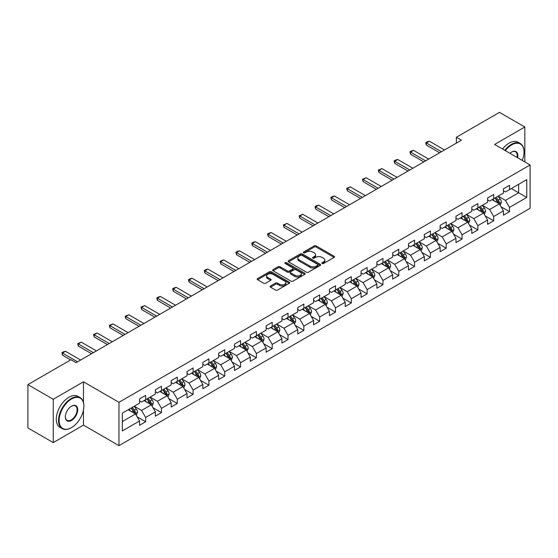 <?xml version="1.0" encoding="UTF-8"?>
<svg xmlns="http://www.w3.org/2000/svg" width="558" height="558" viewBox="0 0 558 558"><rect width="100%" height="100%" fill="white"/><g stroke="black" fill="none" stroke-linecap="round" stroke-linejoin="round"><path stroke-width="0.84" d="M322.126 263.502A0.983 0.572 0 0 0 323.521 263.502L334.103 257.391A1.409 0.816 0 0 0 334.514 256.82A1.409 0.816 0 0 0 334.103 256.248L316.184 245.904A1.409 0.816 0 0 0 314.189 245.904L303.615 252.007A0.983 0.572 0 0 0 303.329 252.411A0.983 0.572 0 0 0 303.615 252.809A0.983 0.572 0 0 0 305.01 252.809L306.377 252.021A4.506 2.602 0 0 1 312.745 252.021L314.238 252.886A4.506 2.602 0 0 1 315.563 254.72A4.506 2.602 0 0 1 314.238 256.561L312.871 257.35A0.983 0.572 0 0 0 312.585 257.754A0.983 0.572 0 0 0 312.871 258.159A0.983 0.572 0 0 0 314.266 258.159L315.633 257.364A4.506 2.602 0 0 1 322.008 257.364L323.5 258.228A4.506 2.602 0 0 1 324.819 260.07A4.506 2.602 0 0 1 323.5 261.904L322.126 262.699A0.983 0.572 0 0 0 321.84 263.097A0.983 0.572 0 0 0 322.126 263.502L322.126 262.699M270.49 286.017A1.409 0.816 0 0 0 270.079 286.589A1.409 0.816 0 0 0 270.49 287.168L275.519 290.069A1.409 0.816 0 0 0 277.507 290.069L289.253 283.283A1.409 0.816 0 0 0 289.665 282.711A1.409 0.816 0 0 0 289.253 282.139L271.334 271.788A1.409 0.816 0 0 0 269.347 271.788L257.601 278.575A1.409 0.816 0 0 0 257.189 279.146A1.409 0.816 0 0 0 257.601 279.725L263.669 283.227A1.409 0.816 0 0 0 265.664 283.227L270.693 280.325A1.409 0.816 0 0 0 271.104 279.753A1.409 0.816 0 0 0 270.693 279.174L267.68 277.438A3.767 2.176 0 0 1 266.578 275.903A3.767 2.176 0 0 1 268.9 273.894A3.767 2.176 0 0 1 273.001 274.362L284.803 281.176A3.767 2.176 0 0 1 285.905 282.711A3.767 2.176 0 0 1 283.576 284.719A3.767 2.176 0 0 1 279.474 284.245L277.507 283.115A1.409 0.816 0 0 0 275.519 283.115L270.49 286.017L270.49 287.168M83.477 381.811L53.254 399.263L27.9 384.622L27.9 427.951L53.254 442.592L83.477 425.14L118.973 445.633L118.973 402.304L83.477 381.811L83.477 402.381M524.827 161.897L524.827 127.001L494.604 144.452L530.1 164.945L118.973 402.304M524.827 127.001L499.473 112.367L456.374 137.247L456.374 143.106M27.9 384.622L70.999 359.743L76.069 362.665L461.445 140.177L456.374 137.247M306.475 272.192A1.409 0.816 0 0 0 308.469 272.192L320.215 265.413A1.409 0.816 0 0 0 320.627 264.834A1.409 0.816 0 0 0 320.215 264.262L302.296 253.918A1.409 0.816 0 0 0 300.302 253.918L288.556 260.698A1.409 0.816 0 0 0 288.144 261.277A1.409 0.816 0 0 0 288.556 261.848L306.475 272.192M285.515 263.711A0.983 0.572 0 0 1 286.519 263.85L286.519 262.679L304.731 273.197A1.409 0.816 0 0 1 305.149 273.776A1.409 0.816 0 0 1 304.731 274.348L292.985 281.127A1.409 0.816 0 0 1 290.997 281.127L273.078 270.783L273.078 269.633A1.409 0.816 0 0 0 272.667 270.212A1.409 0.816 0 0 0 273.078 270.783M273.078 269.633L278.107 266.731A1.409 0.816 0 0 1 280.095 266.731L287.363 270.93A1.409 0.816 0 0 0 289.351 270.93L292.692 269.005A1.409 0.816 0 0 0 293.103 268.426A1.409 0.816 0 0 0 292.692 267.854L285.124 263.488A0.983 0.572 0 0 1 284.838 263.083A0.983 0.572 0 0 1 285.445 262.56A0.983 0.572 0 0 1 286.519 262.679M118.973 445.633L530.1 208.274L530.1 164.945M137.17 416.861L145.638 421.743L145.638 417.475L155.375 411.853L155.375 416.129L161.464 412.613L161.464 408.337L171.194 402.716L171.194 406.991L177.284 403.476L177.284 399.207L187.021 393.585L187.021 397.861L193.103 394.346L193.103 390.07L202.84 384.448L202.84 388.724L208.922 385.208L208.922 380.94L218.659 375.318L218.659 379.593L224.741 376.078L224.741 371.802L234.479 366.181L234.479 370.456L240.561 366.941L240.561 362.672L250.298 357.05L250.298 361.319L256.387 357.811L256.387 353.535L266.117 347.913L266.117 352.189L272.206 348.673L272.206 344.405L281.943 338.783L281.943 343.051L288.026 339.543L288.026 335.267L297.763 329.645L297.763 333.921L303.845 330.406L303.845 326.13L313.582 320.515L313.582 324.784L319.664 321.275L319.664 317L329.401 311.378L329.401 315.654L335.491 312.138L335.491 307.863L345.221 302.248L345.221 306.516L351.31 303.008L351.31 298.732L361.047 293.11L361.047 297.386L367.129 293.871L367.129 289.595L376.866 283.98L376.866 288.249L382.948 284.74L382.948 280.465L392.686 274.843L392.686 279.119L398.768 275.603L398.768 271.327L408.505 265.713L408.505 269.981L414.587 266.473L414.587 262.197L424.324 256.575L424.324 260.851L430.413 257.336L430.413 253.06L440.143 247.438L440.143 251.714L446.233 248.205L446.233 243.93L455.97 238.308L455.97 242.584L462.052 239.068L462.052 234.792L471.789 229.171L471.789 233.446L477.871 229.938L477.871 225.662L487.608 220.04L487.608 224.316L493.69 220.801L493.69 216.525L503.428 210.903L503.428 215.179L509.51 211.67L509.51 207.395L526.752 197.441L526.752 179.641L518.64 184.321L518.64 192.754L526.752 197.441M145.638 421.743L139.556 425.259L139.556 420.983L122.314 430.936L122.314 413.136L139.556 403.183L139.556 398.914L145.638 395.399L145.638 399.674L155.375 394.053L155.375 389.777L161.464 386.262L161.464 390.537L171.194 384.915L171.194 380.647L177.284 377.131L177.284 381.407L187.021 375.785L187.021 371.509L193.103 367.994L193.103 372.27L202.84 366.648L202.84 362.379L208.922 358.864L208.922 363.139L218.659 357.518L218.659 353.242L224.741 349.726L224.741 354.002L234.479 348.38L234.479 344.105L240.561 340.596L240.561 344.872L250.298 339.25L250.298 334.974L256.387 331.459L256.387 335.735L266.117 330.113L266.117 325.837L272.206 322.329L272.206 326.604L281.943 320.983L281.943 316.707L288.026 313.191L288.026 317.467L297.763 311.845L297.763 307.57L303.845 304.061L303.845 308.337L313.582 302.715L313.582 298.439L319.664 294.924L319.664 299.2L329.401 293.578L329.401 289.302L335.491 285.794L335.491 290.069L345.221 284.447L345.221 280.172L351.31 276.656L351.31 280.932L361.047 275.31L361.047 271.035L367.129 267.526L367.129 271.795L376.866 266.18L376.866 261.904L382.948 258.389L382.948 262.665L392.686 257.043L392.686 252.767L398.768 249.259L398.768 253.527L408.505 247.912L408.505 243.637L414.587 240.121L414.587 244.397L424.324 238.775L424.324 234.499L430.413 230.991L430.413 235.26L440.143 229.645L440.143 225.369L446.233 221.854L446.233 226.13L455.97 220.508L455.97 216.232L462.052 212.724L462.052 216.992L471.789 211.377L471.789 207.102L477.871 203.586L477.871 207.862L487.608 202.24L487.608 197.964L493.69 194.456L493.69 198.725L503.428 193.103L503.428 188.834L509.51 185.319L509.51 189.594L526.752 179.641M144.02 400.609L151.323 404.822L141.586 410.444L134.283 406.231M139.556 400.846L141.586 402.018L145.638 399.674M141.586 410.444L145.638 417.475M151.323 404.822L155.375 411.853M159.839 391.479L167.142 395.692L157.405 401.314L150.102 397.094M155.375 391.709L157.405 392.881L161.464 390.537M157.405 401.314L161.464 408.337M167.142 395.692L171.194 402.716M175.658 382.342L182.961 386.555L173.224 392.176L165.921 387.963M171.194 382.579L173.224 383.744L177.284 381.407M173.224 392.176L177.284 399.207M182.961 386.555L187.021 393.585M191.478 373.211L198.781 377.424L189.043 383.046L181.748 378.826M187.021 373.441L189.043 374.613L193.103 372.27M189.043 383.046L193.103 390.07M198.781 377.424L202.84 384.448M207.297 364.074L214.6 368.287L204.87 373.909L197.567 369.696M202.84 364.311L204.87 365.476L208.922 363.139M204.87 373.909L208.922 380.94M214.6 368.287L218.659 375.318M223.123 354.937L230.426 359.157L220.689 364.779L213.386 360.559M218.659 355.174L220.689 356.346L224.741 354.002M220.689 364.779L224.741 371.802M230.426 359.157L234.479 366.181M238.943 345.807L246.245 350.019L236.508 355.641L229.205 351.428M234.479 346.044L236.508 347.209L240.561 344.872M236.508 355.641L240.561 362.672M246.245 350.019L250.298 357.05M254.762 336.669L262.065 340.889L252.328 346.511L245.025 342.291M250.298 336.906L252.328 338.078L256.387 335.735M252.328 346.511L256.387 353.535M262.065 340.889L266.117 347.913M270.581 327.539L277.884 331.752L268.147 337.374L260.844 333.161M266.117 327.769L268.147 328.941L272.206 326.604M268.147 337.374L272.206 344.405M277.884 331.752L281.943 338.783M286.4 318.402L293.703 322.622L283.966 328.244L276.67 324.024M281.943 318.639L283.966 319.811L288.026 317.467M283.966 328.244L288.026 335.267M293.703 322.622L297.763 329.645M302.227 309.272L309.523 313.484L299.792 319.106L292.49 314.893M297.763 309.502L299.792 310.673L303.845 308.337M299.792 319.106L303.845 326.13M309.523 313.484L313.582 320.515M318.046 300.134L325.349 304.354L315.612 309.976L308.309 305.756M313.582 300.371L315.612 301.543L319.664 299.2M315.612 309.976L319.664 317M325.349 304.354L329.401 311.378M333.865 291.004L341.168 295.217L331.431 300.839L324.128 296.626M329.401 291.234L331.431 292.406L335.491 290.069M331.431 300.839L335.491 307.863M341.168 295.217L345.221 302.248M349.685 281.867L356.987 286.087L347.25 291.708L339.948 287.489M345.221 282.104L347.25 283.276L351.31 280.932M347.25 291.708L351.31 298.732M356.987 286.087L361.047 293.11M365.504 272.736L372.807 276.949L363.07 282.571L355.767 278.358M361.047 272.967L363.07 274.138L367.129 271.795M363.07 282.571L367.129 289.595M372.807 276.949L376.866 283.98M381.323 263.599L388.626 267.819L378.889 273.441L371.593 269.221M376.866 263.836L378.889 265.008L382.948 262.665M378.889 273.441L382.948 280.465M388.626 267.819L392.686 274.843M397.15 254.469L404.445 258.682L394.715 264.304L387.412 260.091M392.686 254.699L394.715 255.871L398.768 253.527M394.715 264.304L398.768 271.327M404.445 258.682L408.505 265.713M412.969 245.332L420.272 249.552L410.535 255.173L403.232 250.954M408.505 245.569L410.535 246.741L414.587 244.397M410.535 255.173L414.587 262.197M420.272 249.552L424.324 256.575M428.788 236.201L436.091 240.414L426.354 246.036L419.051 241.823M424.324 236.432L426.354 237.603L430.413 235.26M426.354 246.036L430.413 253.06M436.091 240.414L440.143 247.438M444.607 227.064L451.91 231.284L442.173 236.899L434.87 232.686M440.143 227.301L442.173 228.473L446.233 226.13M442.173 236.899L446.233 243.93M451.91 231.284L455.97 238.308M460.427 217.934L467.73 222.147L457.992 227.769L450.69 223.556M455.97 218.164L457.992 219.336L462.052 216.992M457.992 227.769L462.052 234.792M467.73 222.147L471.789 229.171M476.246 208.797L483.549 213.016L473.819 218.631L466.516 214.418M471.789 209.034L473.819 210.206L477.871 207.862M473.819 218.631L477.871 225.662M483.549 213.016L487.608 220.04M492.072 199.666L499.375 203.879L489.638 209.501L482.335 205.288M487.608 199.897L489.638 201.068L493.69 198.725M489.638 209.501L493.69 216.525M499.375 203.879L503.428 210.903M511.337 188.541L518.64 192.754L505.457 200.364L498.155 196.151M503.428 190.766L505.457 191.938L509.51 189.594M505.457 200.364L509.51 207.395M53.254 399.263L53.254 442.592M122.314 421.569L135.496 413.959L128.201 409.746M135.496 413.959L139.556 420.983M501.042 206.781L509.51 211.67M485.223 215.911L493.69 220.801M469.404 225.048L477.871 229.938M453.584 234.179L462.052 239.068M437.765 243.316L446.233 248.205M421.946 252.446L430.413 257.336M406.119 261.583L414.587 266.473M390.3 270.714L398.768 275.603M374.481 279.851L382.948 284.74M358.661 288.981L367.129 293.871M342.842 298.118L351.31 303.008M327.023 307.249L335.491 312.138M311.197 316.386L319.664 321.275M295.377 325.516L303.845 330.406M279.558 334.654L288.026 339.543M263.739 343.784L272.206 348.673M247.919 352.921L256.387 357.811M232.093 362.051L240.561 366.941M216.274 371.189L224.741 376.078M200.455 380.319L208.922 385.208M184.635 389.456L193.103 394.346M168.816 398.586L177.284 403.476M152.997 407.724L161.464 412.613M83.477 425.14L83.477 410.032M322.524 263.641L323.5 263.076A4.506 2.602 0 0 0 324.819 261.235L324.819 260.07M315.563 254.72L315.563 255.892A4.506 2.602 0 0 1 314.238 257.733L313.268 258.298M334.082 257.405L316.184 247.068A1.409 0.816 0 0 0 314.189 247.068L304.005 252.948M320.194 265.42L302.296 255.09A1.409 0.816 0 0 0 300.302 255.09L288.577 261.862M317.725 265.238A0.983 0.572 0 0 0 318.011 264.834A0.983 0.572 0 0 0 317.725 264.436L301.997 255.355A0.983 0.572 0 0 0 300.602 255.355L299.158 256.185A4.506 2.602 0 0 0 297.839 258.026A4.506 2.602 0 0 0 299.158 259.868L309.913 266.075A4.506 2.602 0 0 0 316.281 266.075L317.725 265.238L317.725 266.41A0.983 0.572 0 0 0 318.011 266.006L318.011 264.834M297.839 258.026L297.839 259.198A4.506 2.602 0 0 0 299.158 261.039L299.158 259.868M317.725 266.41L316.281 267.247A4.506 2.602 0 0 1 309.913 267.247L299.158 261.039M273.099 270.797L278.107 267.903L278.107 266.731M293.103 268.426L293.103 269.598A1.409 0.816 0 0 1 292.692 270.177L289.351 272.102A1.409 0.816 0 0 1 287.363 272.102L280.095 267.903A1.409 0.816 0 0 0 278.107 267.903M286.519 263.85L304.717 274.362M294.903 275.282A3.767 2.176 0 0 0 299.011 275.757A3.767 2.176 0 0 0 301.334 273.748A3.767 2.176 0 0 0 300.232 272.206L296.075 269.807A1.409 0.816 0 0 0 294.08 269.807L290.746 271.732A1.409 0.816 0 0 0 290.334 272.311A1.409 0.816 0 0 0 290.746 272.883L294.903 275.282L294.903 276.454A3.767 2.176 0 0 0 299.011 276.921A3.767 2.176 0 0 0 301.334 274.913L301.334 273.748M290.334 272.311L290.334 273.483A1.409 0.816 0 0 0 290.746 274.055L290.746 272.883M294.903 276.454L290.746 274.055M285.905 282.711L285.905 283.882A3.767 2.176 0 0 1 283.576 285.891A3.767 2.176 0 0 1 279.474 285.417L277.507 284.287A1.409 0.816 0 0 0 275.519 284.287L270.511 287.175M266.578 275.903L266.578 277.068A3.767 2.176 0 0 0 267.68 278.609L267.68 277.438M270.672 280.339L267.68 278.609M289.253 282.139L289.253 283.283L271.334 272.96A1.409 0.816 0 0 0 269.347 272.96L257.622 279.732M500.17 205.267L501.377 202.226A3.801 2.197 -120 0 0 500.163 198.99L498.071 196.2M494.423 201.026L493 199.122M498.782 203.537L499.326 202.394A3.801 2.197 -120 0 0 498.238 200.106L496.146 197.309M495.197 197.86L497.52 200.957A1.939 1.116 60 0 1 497.869 201.55L499.326 202.394M494.932 198.013L497.025 200.81A3.801 2.197 60 0 1 498.113 203.091M441.462 151.713L426.333 142.974L426.333 145.08L425.775 142.653L427.295 141.774L429.374 141.216L444.51 149.956M439.641 152.766L426.333 145.08M429.374 141.216L426.333 142.974L425.775 142.653M522.26 160.418A17.5 10.1 120 0 0 524.018 152.062A17.5 10.1 120 0 0 511.644 144.92A17.5 10.1 120 0 0 505.29 150.618M504.76 150.311A17.926 10.351 -60 0 1 511.337 144.389A17.926 10.351 -60 0 1 520.3 143.504A17.926 10.351 -60 0 1 524.018 151.713A17.926 10.351 -60 0 1 524.011 151.888M509.949 153.311A8.747 5.05 -60 0 1 511.644 152.062L511.644 152.062A8.747 5.05 -60 0 1 517.594 157.726M502.528 149.028A17.926 10.351 -60 0 1 509.105 143.106A17.926 10.351 -60 0 1 518.068 142.213L520.3 143.504M517.043 157.405A8.321 4.806 120 0 0 515.494 151.825A8.321 4.806 120 0 0 511.491 152.153M71.201 427.777L71.508 427.602A17.5 10.1 120 0 0 83.881 406.175A17.5 10.1 120 0 0 71.508 399.026A17.5 10.1 120 0 0 59.134 420.46A17.5 10.1 120 0 0 71.508 427.602L71.201 427.777A17.926 10.351 -60 0 1 62.238 428.663A17.926 10.351 -60 0 1 59.49 414.301A17.926 10.351 -60 0 1 71.201 398.503A17.926 10.351 -60 0 1 80.171 397.617A17.926 10.351 -60 0 1 83.881 405.819A17.926 10.351 -60 0 1 83.881 406.001M71.508 420.46A8.747 5.05 -60 0 1 65.321 416.889A8.747 5.05 -60 0 1 71.508 406.175L71.508 406.175A8.747 5.05 -60 0 1 77.695 409.746A8.747 5.05 -60 0 1 71.508 420.46M65.321 416.707A8.321 4.806 120 0 0 67.044 420.341A8.321 4.806 120 0 0 71.201 419.93A8.321 4.806 120 0 0 76.641 412.599A8.321 4.806 120 0 0 75.365 405.938A8.321 4.806 120 0 0 71.354 406.266M62.238 428.663L60.006 427.379A17.926 10.351 -60 0 1 57.258 413.011A17.926 10.351 -60 0 1 68.976 397.212A17.926 10.351 -60 0 1 77.939 396.326L80.171 397.617M484.351 214.405L485.558 211.363A3.801 2.197 -120 0 0 484.344 208.127L482.251 205.33M478.604 210.157L477.181 208.26M482.963 212.675L483.507 211.524A3.801 2.197 -120 0 0 482.419 209.236L480.326 206.446M479.371 206.997L481.694 210.094A1.939 1.116 60 0 1 482.049 210.68L483.507 211.524M479.106 207.144L481.205 209.941A3.801 2.197 60 0 1 482.293 212.228M468.532 223.535L469.738 220.494A3.801 2.197 -120 0 0 468.525 217.257L466.432 214.467M462.784 219.294L461.361 217.39M467.144 221.805L467.688 220.661A3.801 2.197 -120 0 0 466.6 218.373L464.507 215.576M463.552 216.127L465.874 219.224A1.939 1.116 60 0 1 466.23 219.817L467.688 220.661M463.286 216.281L465.379 219.078A3.801 2.197 60 0 1 466.467 221.359M425.642 160.844L410.514 152.111L410.514 154.217L409.956 151.79L411.476 150.911L413.555 150.353L428.684 159.086M423.822 161.897L410.514 154.217M413.555 150.353L410.514 152.111L409.956 151.79M409.823 169.981L394.694 161.241L394.694 163.348L394.136 160.92L395.657 160.041L397.735 159.483L412.864 168.223M407.996 171.034L394.694 163.348M397.735 159.483L394.694 161.241L394.136 160.92M452.712 232.672L453.919 229.631A3.801 2.197 -120 0 0 452.705 226.395L450.613 223.598M446.965 228.424L445.542 226.527M451.324 230.942L451.868 229.791A3.801 2.197 -120 0 0 450.78 227.504L448.688 224.714M447.732 225.265L450.055 228.361A1.939 1.116 60 0 1 450.404 228.947L451.868 229.791M447.467 225.418L449.56 228.208A3.801 2.197 60 0 1 450.648 230.496M436.893 241.802L438.1 238.761A3.801 2.197 -120 0 0 436.886 235.525L434.794 232.735M431.146 237.562L429.723 235.664M435.498 240.073L436.042 238.929A3.801 2.197 -120 0 0 434.954 236.641L432.862 233.844M431.913 234.395L434.236 237.499A1.939 1.116 60 0 1 434.584 238.085L436.042 238.929M431.648 234.548L433.74 237.345A3.801 2.197 60 0 1 434.828 239.626M421.074 250.94L422.273 247.898A3.801 2.197 -120 0 0 421.067 244.662L418.967 241.865M415.319 246.692L413.897 244.795M419.679 249.21L420.223 248.059A3.801 2.197 -120 0 0 419.135 245.771L417.042 242.981M416.094 243.532L418.416 246.629A1.939 1.116 60 0 1 418.765 247.215L420.223 248.059M415.829 243.686L417.921 246.476A3.801 2.197 60 0 1 419.009 248.763M394.004 179.111L378.875 170.378L378.875 172.485L378.317 170.057L381.916 168.621L397.045 177.353M392.176 180.164L378.875 172.485M381.916 168.621L378.875 170.378L378.317 170.057M378.185 188.248L363.049 179.509L363.049 181.615L362.491 179.188L366.097 177.751L381.226 186.491M376.357 189.301L363.049 181.615M366.097 177.751L363.049 179.509L362.491 179.188M362.365 197.379L347.229 188.646L347.229 190.752L346.671 188.325L350.271 186.888L365.406 195.621M360.538 198.432L347.229 190.752M350.271 186.888L347.229 188.646L346.671 188.325M405.248 260.07L406.454 257.029A3.801 2.197 -120 0 0 405.241 253.792L403.148 251.002M399.5 255.829L398.077 253.932M403.859 258.34L404.404 257.196A3.801 2.197 -120 0 0 403.315 254.908L401.223 252.111M400.274 252.662L402.59 255.766A1.939 1.116 60 0 1 402.946 256.352L404.404 257.196M400.009 252.816L402.102 255.613A3.801 2.197 60 0 1 403.19 257.894M346.539 206.516L331.41 197.776L331.41 199.89L330.852 197.455L332.373 196.576L334.451 196.025L349.587 204.758M344.718 207.569L331.41 199.89M334.451 196.025L331.41 197.776L330.852 197.455M389.428 269.207L390.635 266.166A3.801 2.197 -120 0 0 389.421 262.93L387.329 260.133M383.681 264.959L382.258 263.062M388.04 267.477L388.584 266.326A3.801 2.197 -120 0 0 387.496 264.039L385.404 261.249M384.448 261.8L386.771 264.897A1.939 1.116 60 0 1 387.126 265.482L388.584 266.326M384.183 261.953L386.275 264.743A3.801 2.197 60 0 1 387.364 267.031M330.72 215.646L315.591 206.913L315.591 209.02L315.033 206.593L316.553 205.714L318.632 205.156L333.761 213.888M328.892 216.699L315.591 209.02M318.632 205.156L315.591 206.913L315.033 206.593M373.609 278.337L374.816 275.296A3.801 2.197 -120 0 0 373.602 272.06L371.509 269.27M367.861 274.097L366.439 272.199M372.221 276.615L372.765 275.464A3.801 2.197 -120 0 0 371.677 273.176L369.584 270.379M368.629 270.93L370.951 274.034A1.939 1.116 60 0 1 371.307 274.62L372.765 275.464M368.364 271.083L370.456 273.88A3.801 2.197 60 0 1 371.544 276.161M314.9 224.783L299.772 216.044L299.772 218.157L299.214 215.723L302.813 214.293L317.941 223.026M313.073 225.837L299.772 218.157M302.813 214.293L299.772 216.044L299.214 215.723M357.79 287.475L358.996 284.434A3.801 2.197 -120 0 0 357.783 281.197L355.69 278.4M352.042 283.227L350.619 281.33M356.402 285.745L356.946 284.594A3.801 2.197 -120 0 0 355.858 282.306L353.765 279.516M352.809 280.067L355.132 283.164A1.939 1.116 60 0 1 355.481 283.75L356.946 284.594M352.544 280.221L354.637 283.011A3.801 2.197 60 0 1 355.725 285.298M299.081 233.914L283.952 225.181L283.952 227.287L283.394 224.86L286.993 223.423L302.122 232.156M297.254 234.967L283.952 227.287M286.993 223.423L283.952 225.181L283.394 224.86M341.97 296.605L343.177 293.564A3.801 2.197 -120 0 0 341.963 290.334L339.871 287.537M336.216 292.364L334.8 290.467M340.575 294.882L341.119 293.731A3.801 2.197 -120 0 0 340.031 291.443L337.939 288.646M336.99 289.197L339.313 292.301A1.939 1.116 60 0 1 339.662 292.887L341.119 293.731M336.725 289.351L338.818 292.148A3.801 2.197 60 0 1 339.906 294.429M283.262 243.051L268.126 234.311L268.126 236.425L267.568 233.99L269.089 233.111L271.174 232.56L286.303 241.293M281.434 244.104L268.126 236.425M271.174 232.56L268.126 234.311L267.568 233.99M326.144 305.742L327.351 302.701A3.801 2.197 -120 0 0 326.144 299.465L324.045 296.668M320.397 301.494L318.974 299.597M324.756 304.012L325.3 302.861A3.801 2.197 -120 0 0 324.212 300.581L322.119 297.784M321.171 298.335L323.494 301.432A1.939 1.116 60 0 1 323.842 302.017L325.3 302.861M320.906 298.488L322.998 301.278A3.801 2.197 60 0 1 324.086 303.566M267.435 252.181L252.307 243.448L252.307 245.555L251.749 243.128L253.269 242.249L255.348 241.691L270.484 250.43M265.615 253.234L252.307 245.555M255.348 241.691L252.307 243.448L251.749 243.128M310.325 314.872L311.531 311.838A3.801 2.197 -120 0 0 310.318 308.602L308.225 305.805M304.577 310.632L303.154 308.734M308.937 313.15L309.481 311.999A3.801 2.197 -120 0 0 308.393 309.711L306.3 306.914M305.345 307.465L307.667 310.569A1.939 1.116 60 0 1 308.023 311.155L309.481 311.999M305.087 307.618L307.179 310.415A3.801 2.197 60 0 1 308.267 312.696M251.616 261.318L236.487 252.579L236.487 254.692L235.929 252.258L237.45 251.379L239.528 250.828L254.657 259.561M249.796 262.372L236.487 254.692M239.528 250.828L236.487 252.579L235.929 252.258M294.505 324.01L295.712 320.969A3.801 2.197 -120 0 0 294.498 317.732L292.406 314.935M288.758 319.762L287.335 317.865M293.117 322.28L293.661 321.129A3.801 2.197 -120 0 0 292.573 318.848L290.481 316.051M289.525 316.602L291.848 319.699A1.939 1.116 60 0 1 292.204 320.285L293.661 321.129M289.26 316.756L291.353 319.546A3.801 2.197 60 0 1 292.441 321.833M235.797 270.449L220.668 261.716L220.668 263.822L220.11 261.395L221.631 260.516L223.709 259.958L238.838 268.698M233.969 271.502L220.668 263.822M223.709 259.958L220.668 261.716L220.11 261.395M278.686 333.14L279.893 330.106A3.801 2.197 -120 0 0 278.679 326.869L276.587 324.072M272.939 328.899L271.516 327.002M277.298 331.417L277.842 330.266A3.801 2.197 -120 0 0 276.754 327.978L274.662 325.181M273.706 325.733L276.029 328.836A1.939 1.116 60 0 1 276.384 329.422L277.842 330.266M273.441 325.886L275.533 328.683A3.801 2.197 60 0 1 276.622 330.971M219.978 279.586L204.849 270.846L204.849 272.96L204.291 270.525L205.811 269.647L207.89 269.096L223.019 277.828M218.15 280.639L204.849 272.96M207.89 269.096L204.849 270.846L204.291 270.525M262.867 342.277L264.074 339.236A3.801 2.197 -120 0 0 262.86 336L260.767 333.203M257.119 338.029L255.697 336.132M261.479 340.547L262.023 339.397A3.801 2.197 -120 0 0 260.935 337.116L258.835 334.319M257.887 334.87L260.209 337.967A1.939 1.116 60 0 1 260.558 338.56L262.023 339.397M257.622 335.023L259.714 337.813A3.801 2.197 60 0 1 260.802 340.101M204.158 288.716L189.023 279.983L189.023 282.09L188.471 279.663L189.992 278.784L192.071 278.226L207.199 286.965M202.331 289.776L189.023 282.09M192.071 278.226L189.023 279.983L188.471 279.663M247.048 351.407L248.254 348.373A3.801 2.197 -120 0 0 247.041 345.137L244.948 342.34M241.293 347.167L239.877 345.269M245.653 349.685L246.197 348.534A3.801 2.197 -120 0 0 245.108 346.246L243.016 343.456M242.067 344L244.39 347.104A1.939 1.116 60 0 1 244.739 347.69L246.197 348.534M241.802 344.153L243.895 346.95A3.801 2.197 60 0 1 244.983 349.238M188.339 297.853L173.203 289.121L173.203 291.227L172.645 288.793L174.166 287.914L176.244 287.363L191.38 296.096M186.511 298.907L173.203 291.227M176.244 287.363L173.203 289.121L172.645 288.793M231.221 360.545L232.428 357.504A3.801 2.197 -120 0 0 231.214 354.267L229.122 351.477M225.474 356.297L224.051 354.4M229.833 358.815L230.377 357.664A3.801 2.197 -120 0 0 229.289 355.383L227.197 352.586M226.248 353.137L228.571 356.234A1.939 1.116 60 0 1 228.919 356.827L230.377 357.664M225.983 353.291L228.076 356.081A3.801 2.197 60 0 1 229.164 358.369M172.513 306.984L157.384 298.251L157.384 300.357L156.826 297.93L158.346 297.051L160.425 296.493L175.561 305.233M170.692 308.044L157.384 300.357M160.425 296.493L157.384 298.251L156.826 297.93M215.402 369.675L216.609 366.641A3.801 2.197 -120 0 0 215.395 363.404L213.302 360.608M209.655 365.434L208.232 363.537M214.014 367.952L214.558 366.801A3.801 2.197 -120 0 0 213.47 364.514L211.377 361.724M210.422 362.268L212.744 365.371A1.939 1.116 60 0 1 213.1 365.957L214.558 366.801M210.157 362.421L212.256 365.218A3.801 2.197 60 0 1 213.344 367.506M156.693 316.121L141.565 307.388L141.565 309.495L141.007 307.06L144.606 305.631L159.734 314.363M154.873 317.174L141.565 309.495M144.606 305.631L141.565 307.388L141.007 307.06M199.583 378.812L200.789 375.771A3.801 2.197 -120 0 0 199.576 372.535L197.483 369.745M193.835 374.564L192.412 372.667M198.195 377.082L198.739 375.932A3.801 2.197 -120 0 0 197.651 373.651L195.558 370.854M194.602 371.405L196.925 374.502A1.939 1.116 60 0 1 197.281 375.095L198.739 375.932M194.337 371.558L196.43 374.348A3.801 2.197 60 0 1 197.518 376.636M140.874 325.258L125.745 316.519L125.745 318.625L125.187 316.198L128.786 314.761L143.915 323.5M139.047 326.311L125.745 318.625M128.786 314.761L125.745 316.519L125.187 316.198M183.763 387.943L184.97 384.908A3.801 2.197 -120 0 0 183.756 381.672L181.664 378.875M178.016 383.702L176.593 381.805M182.375 386.22L182.919 385.069A3.801 2.197 -120 0 0 181.831 382.781L179.739 379.991M178.783 380.535L181.106 383.639A1.939 1.116 60 0 1 181.455 384.225L182.919 385.069M178.518 380.689L180.611 383.485A3.801 2.197 60 0 1 181.699 385.773M125.055 334.388L109.926 325.656L109.926 327.762L109.368 325.328L112.967 323.898L128.096 332.631M123.227 335.442L109.926 327.762M112.967 323.898L109.926 325.656L109.368 325.328M167.944 397.08L169.151 394.039A3.801 2.197 -120 0 0 167.937 390.802L165.845 388.012M162.197 392.832L160.774 390.935M166.556 395.35L167.093 394.199A3.801 2.197 -120 0 0 166.012 391.918L163.912 389.121M162.964 389.672L165.287 392.769A1.939 1.116 60 0 1 165.635 393.362L167.093 394.199M162.699 389.826L164.791 392.616A3.801 2.197 60 0 1 165.879 394.904M109.235 343.526L94.1 334.786L94.1 336.892L93.542 334.465L97.148 333.028L112.277 341.768M107.408 344.579L94.1 336.892M97.148 333.028L94.1 334.786L93.542 334.465M152.125 406.21L153.324 403.176A3.801 2.197 -120 0 0 152.118 399.94L150.025 397.143M146.37 401.969L144.954 400.072M150.73 404.487L151.274 403.336A3.801 2.197 -120 0 0 150.186 401.049L148.093 398.259M147.145 398.803L149.467 401.906A1.939 1.116 60 0 1 149.816 402.492L151.274 403.336M146.88 398.956L148.972 401.753A3.801 2.197 60 0 1 150.06 404.041M93.416 352.656L78.28 343.923L78.28 346.03L77.722 343.595L81.322 342.166L96.457 350.898M91.589 353.709L78.28 346.03M81.322 342.166L78.28 343.923L77.722 343.595M136.298 415.347L137.505 412.306A3.801 2.197 -120 0 0 136.292 409.07L134.199 406.28M130.551 411.1L129.128 409.202M134.91 413.618L135.454 412.467A3.801 2.197 -120 0 0 134.366 410.186L132.274 407.389M131.325 407.94L133.641 411.037A1.939 1.116 60 0 1 133.997 411.63L135.454 412.467M131.06 408.093L133.153 410.883A3.801 2.197 60 0 1 134.241 413.171M77.59 361.793L62.461 353.054L62.461 355.16L61.903 352.733L63.424 351.854L65.502 351.296L80.638 360.036M70.699 359.917L62.461 355.16M65.502 351.296L62.461 353.054L61.903 352.733M323.5 263.076L323.5 261.904M312.871 258.159L312.871 257.35M314.238 257.733L314.238 256.561M303.615 252.809L303.615 252.007M314.189 247.068L314.189 245.904M316.184 247.068L316.184 245.904M334.103 257.391L334.103 256.248M288.556 261.848L288.556 260.698M300.302 255.09L300.302 253.918M302.296 255.09L302.296 253.918M320.215 265.413L320.215 264.262M309.913 267.247L309.913 266.075M316.281 267.247L316.281 266.075M280.095 267.903L280.095 266.731M287.363 272.102L287.363 270.93M289.351 272.102L289.351 270.93M292.692 270.177L292.692 269.005M304.731 274.348L304.731 273.197M275.519 284.287L275.519 283.115M277.507 284.287L277.507 283.115M279.474 285.417L279.474 284.245M270.693 280.325L270.693 279.174M257.601 279.725L257.601 278.575M269.347 272.96L269.347 271.788M271.334 272.96L271.334 271.788M498.998 203.663L501.356 202.303M498.238 200.106L500.163 198.99M495.539 201.668L497.025 200.81M483.179 212.8L485.537 211.433M482.419 209.236L484.344 208.127M479.713 210.798L481.205 209.941M467.353 221.931L469.71 220.57M466.6 218.373L468.525 217.257M463.893 219.936L465.379 219.078M451.534 231.068L453.891 229.701M450.78 227.504L452.705 226.395M448.074 229.066L449.56 228.208M435.714 240.198L438.072 238.838M434.954 236.641L436.886 235.525M432.255 238.203L433.74 237.345M419.895 249.335L422.253 247.968M419.135 245.771L421.067 244.662M416.435 247.334L417.921 246.476M404.076 258.466L406.433 257.105M403.315 254.908L405.241 253.792M400.616 256.471L402.102 255.613M388.249 267.603L390.614 266.236M387.496 264.039L389.421 262.93M384.79 265.601L386.275 264.743M372.43 276.733L374.788 275.373M371.677 273.176L373.602 272.06M368.971 274.738L370.456 273.88M356.611 285.87L358.968 284.51M355.858 282.306L357.783 281.197M353.151 283.869L354.637 283.011M340.792 295.001L343.149 293.641M340.031 291.443L341.963 290.334M337.332 293.006L338.818 292.148M324.972 304.138L327.33 302.778M324.212 300.581L326.144 299.465M321.513 302.136L322.998 301.278M309.153 313.268L311.51 311.908M308.393 309.711L310.318 308.602M305.693 311.273L307.179 310.415M293.327 322.405L295.684 321.045M292.573 318.848L294.498 317.732M289.867 320.404L291.353 319.546M277.507 331.536L279.865 330.176M276.754 327.978L278.679 326.869M274.048 329.541L275.533 328.683M261.688 340.673L264.046 339.313M260.935 337.116L262.86 336M258.228 338.671L259.714 337.813M245.869 349.803L248.226 348.443M245.108 346.246L247.041 345.137M242.409 347.808L243.895 346.95M230.049 358.94L232.407 357.58M229.289 355.383L231.214 354.267M226.59 356.939L228.076 356.081M214.23 368.071L216.588 366.711M213.47 364.514L215.395 363.404M210.764 366.076L212.256 365.218M198.404 377.208L200.761 375.848M197.651 373.651L199.576 372.535M194.944 375.206L196.43 374.348M182.585 386.338L184.942 384.978M181.831 382.781L183.756 381.672M179.125 384.343L180.611 383.485M166.765 395.476L169.123 394.115M166.012 391.918L167.937 390.802M163.306 393.474L164.791 392.616M150.946 404.606L153.304 403.246M150.186 401.049L152.118 399.94M147.486 402.611L148.972 401.753M135.127 413.743L137.484 412.383M134.366 410.186L136.292 409.07M131.667 411.748L133.153 410.883M524.018 152.062L524.018 151.713M83.881 406.175L83.881 405.819"/></g></svg>
